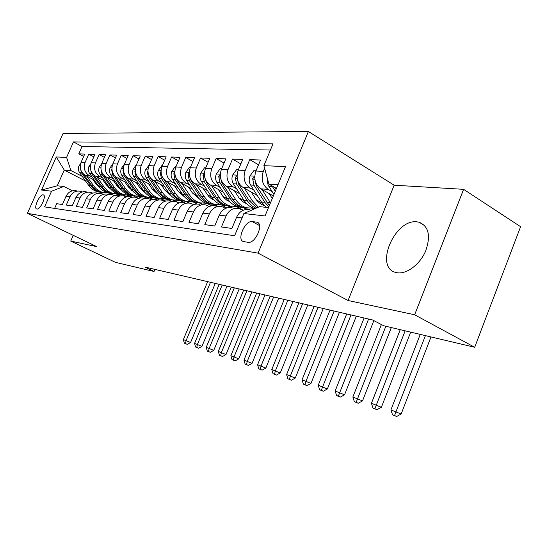 <?xml version="1.0" encoding="UTF-8"?>
<svg xmlns="http://www.w3.org/2000/svg" width="548" height="548" viewBox="0 0 548 548"><rect width="100%" height="100%" fill="white"/><g stroke="black" fill="none" stroke-linecap="round" stroke-linejoin="round"><path stroke-width="0.82" d="M397.088 272.74C406.52 274.459 419.816 264.581 425.57 251.196C430.94 236.01 428.803 226.358 419.165 222.241L417.165 221.878C394.731 218.426 373.887 267.732 395.93 272.493L397.088 272.74M36.86 209.021C40.319 209.959 46.95 195.321 43.271 194.889L43.162 194.876C39.668 194.074 33.147 208.521 36.791 209.007L36.86 209.021M308.394 131.506L63.075 133.438L27.4 213.35L258.046 253.142L308.394 131.506L394.156 185.203L348.076 300.51L414.651 314.771L463.601 189.327L394.156 185.203M463.601 189.327L520.6 226.708L474.684 347.268L414.651 314.771M54.615 208.404L56.704 203.698L62.404 204.507L66.041 196.28L69.945 196.759C72.384 192.156 75.98 190.341 80.748 191.314L82.289 191.923M69.945 196.759L66.281 205.055L72.22 205.89L75.919 197.492L79.987 197.992C82.467 193.3 86.125 191.444 90.961 192.43L92.598 193.088M79.987 197.992L76.261 206.466L82.447 207.336L86.214 198.76L90.454 199.28C92.975 194.485 96.695 192.588 101.599 193.595L103.353 194.307M90.454 199.28L86.659 207.932L93.112 208.843L96.948 200.082L101.373 200.63C103.942 195.725 107.716 193.786 112.703 194.807L114.573 195.588M101.373 200.63L97.51 209.466L104.25 210.418L108.155 201.459L112.778 202.027C115.395 197.02 119.231 195.033 124.286 196.074L126.293 196.924M112.778 202.027L108.84 211.069L115.881 212.062L119.868 202.904L124.697 203.5C127.362 198.369 131.26 196.342 136.397 197.403L138.541 198.321M124.697 203.5L120.683 212.74L128.054 213.782L132.116 204.411L137.171 205.034C139.884 199.787 143.85 197.705 149.07 198.787L151.364 199.787M137.171 205.034L133.082 214.494L140.795 215.583L144.932 205.986L150.234 206.637C152.995 201.267 157.029 199.13 162.331 200.239L164.797 201.335M150.234 206.637L146.063 216.323L154.152 217.467L158.372 207.644L163.927 208.322C166.75 202.822 170.853 200.63 176.237 201.76L172.963 200.02M163.927 208.322L159.674 218.248L168.168 219.447L172.469 209.377L178.306 210.096C181.183 204.452 185.354 202.205 190.827 203.356L193.677 204.664M178.306 210.096L173.963 220.269L182.888 221.529L187.286 211.199L193.417 211.953C196.348 206.164 200.595 203.856 206.158 205.034L209.233 206.466M193.417 211.953L188.985 222.392L198.376 223.714L202.863 213.117L209.322 213.912C212.316 207.966 216.638 205.596 222.289 206.795L225.605 208.37M209.322 213.912L204.794 224.625L214.686 226.023L219.269 215.138L226.077 215.974C229.133 209.87 233.537 207.432 239.277 208.651L242.867 210.384M226.077 215.974L221.461 226.975L231.893 228.454L236.572 217.261C239.668 211.062 244.113 208.576 249.915 209.816M273.336 195.937L260.862 188.834C255.121 184.662 253.477 178.73 255.93 171.031L260.547 160.016L249.744 159.646L258.546 164.79M257.265 195.458L243.1 187.478C237.448 183.409 235.818 177.627 238.216 170.14L242.737 159.413L232.496 159.064L240.846 163.893M239.798 193.745L226.249 186.183C220.68 182.224 219.07 176.586 221.419 169.291L225.838 158.838L216.118 158.509L224.057 163.057M223.214 192.136L210.247 184.964C204.76 181.093 203.164 175.6 205.459 168.483L209.795 158.297L200.547 157.982L208.103 162.27M207.452 190.622L195.019 183.799C189.615 180.018 188.033 174.654 190.286 167.715L194.533 157.783L185.731 157.482L192.93 161.53M192.451 189.183L180.518 182.69C175.196 178.997 173.634 173.764 175.833 166.989L179.997 157.29L171.606 157.009L178.477 160.831M178.155 187.827L166.695 181.628C161.448 178.018 159.9 172.908 162.057 166.291L166.147 156.824L158.139 156.55L164.695 160.18M164.516 186.539L153.495 180.621C148.323 177.086 146.796 172.093 148.912 165.626L152.919 156.372L145.275 156.112L151.543 159.557M151.495 185.313L140.884 179.655C135.788 176.196 134.281 171.312 136.349 164.996L140.288 155.947L132.972 155.701L138.973 158.968M139.041 184.149L128.821 178.73C123.8 175.346 122.307 170.565 124.341 164.386L128.205 155.536L121.204 155.303L126.951 158.413M127.122 183.039L117.272 177.847C112.326 174.531 110.847 169.853 112.84 163.804L116.635 155.146L109.929 154.92L115.436 157.886M115.71 181.984L106.202 177.004C101.325 173.757 99.866 169.168 101.825 163.249L105.552 154.769L99.12 154.557L104.401 157.379M104.771 180.977L95.585 176.189C90.776 173.004 89.338 168.517 91.256 162.715L94.92 154.413L88.749 154.2L93.824 156.899M176.237 201.76L178.888 202.959M474.684 347.268L383.703 325.759L372.599 319.97L144.857 267.054L154.043 271.479L154.926 269.397M256.491 222.125L252.238 221.584C244.997 220.166 236.304 240.408 243.668 241.606L248.093 242.312C255.389 244.038 264.348 223.289 256.813 222.18L258.526 223.235M85.604 181.066L64.253 170.065L57.266 185.799L63.828 186.478L51.567 191.211L44.593 206.884L234.599 235.756L243.887 213.521L259.567 206.658L268.506 207.582M51.567 191.211L41.532 190.046L56.286 156.961L66.596 157.392L73.473 141.918L273.007 143.85L263.883 165.681L285.515 166.592L265.026 215.967L243.887 213.521M129.465 196.52L126.924 195.198M107.792 185.258L105.922 184.286M92.276 177.203L89.42 175.716C84.652 172.572 83.221 168.133 85.125 162.407L88.749 154.2M126.677 196.814L122.67 194.739M109.552 188.183L108.682 187.484M94.27 180.011L85.399 175.408L89.42 175.716M140.72 197.89L137.808 196.369M118.854 186.471L116.745 185.368M102.695 178.031L99.784 176.511C94.941 173.305 93.496 168.777 95.434 162.927L99.12 154.557M136.171 197.335L133.308 195.848M120.964 189.416L119.8 188.807M152.673 199.445L149.097 197.561M130.397 187.745L128.02 186.498M113.552 178.901L110.573 177.333C105.668 174.065 104.202 169.442 106.175 163.468L109.929 154.92M147.124 198.445L144.302 196.958M132.65 190.855L131.479 190.245M165.318 201.164L160.797 198.773M142.446 189.081L139.795 187.683M124.876 179.806L121.834 178.196C116.854 174.853 115.368 170.133 117.382 164.037L121.204 155.303M159.098 199.883L155.646 198.068M144.877 192.396L143.836 191.848M155.036 190.492L152.084 188.923M136.699 180.751L133.582 179.093C128.533 175.682 127.033 170.86 129.081 164.626L132.972 155.701M171.236 201.212L167.736 199.356M188.786 202.986L185.902 201.445M168.209 191.985L164.934 190.231M149.049 181.737L145.864 180.039C140.733 176.552 139.219 171.62 141.309 165.243L145.275 156.112M183.559 202.411L180.354 200.705M202.582 204.637L199.404 202.931M182.011 193.567L178.381 191.615M161.968 182.779L158.701 181.018C153.502 177.456 151.967 172.415 154.098 165.886L158.139 156.55M196.979 203.966L193.533 202.116M216.659 206.178L213.508 204.473M196.479 195.239L192.478 193.067M175.49 183.861L172.147 182.046C166.866 178.401 165.318 173.243 167.489 166.565L171.606 157.009M211.439 205.815L207.308 203.582M231.037 207.596L228.228 206.062M211.665 197.013L207.26 194.609M189.663 184.998L186.238 183.128C180.881 179.395 179.312 174.113 181.532 167.277L185.731 157.482M226.838 207.911L221.262 204.877M246.71 209.411L243.607 207.706M227.626 198.903L222.789 196.239M204.534 186.19L201.02 184.258C195.581 180.443 193.999 175.031 196.266 168.017L200.547 157.982M243.196 210.24L236.517 206.569M244.435 200.931L239.12 197.979M220.159 187.45L216.549 185.443C211.028 181.539 209.432 175.99 211.747 168.798L216.118 158.509M253.923 209.131L252.512 208.35M262.177 203.109L256.32 199.828M236.592 188.772L232.886 186.697C227.283 182.69 225.666 176.997 228.03 169.62L232.496 159.064M253.902 190.163L250.087 188.012C244.401 183.902 242.771 178.066 245.189 170.49L249.744 159.646M272.157 191.636L268.232 189.396C262.458 185.183 260.814 179.189 263.293 171.401L264.595 168.277M270.424 150.036L82.049 146.501L78.789 153.865L83.666 156.447M85.399 175.408C80.652 172.291 79.227 167.887 81.118 162.201L84.714 154.07L78.789 153.865M63.828 186.478L72.384 190.8M277.98 184.758L268.945 184.135L263.883 165.681M276.445 188.45L268.945 184.135M73.247 235.352L70.726 241.079L115.443 262.355L154.043 271.479M70.726 241.079L96.832 246.669L27.4 213.35M348.076 300.51L258.046 253.142M111.902 194.615L108.901 193.074M119.08 195.431L116.436 194.067M97.181 184.107L95.53 183.258M82.269 176.401L70.898 170.524L64.253 170.065L56.286 156.961M232.373 207.898C226.667 206.685 222.303 209.096 219.269 215.138M215.734 206.075C210.124 204.89 205.829 207.233 202.863 213.117M244.367 207.795L247.292 209.405M199.931 204.349C194.41 203.185 190.19 205.466 187.286 211.199M228.913 206.117L231.975 207.788M184.902 202.705C179.47 201.568 175.326 203.788 172.469 209.377M214.138 204.5L217.385 206.26M170.592 201.143C165.243 200.02 161.167 202.191 158.372 207.644M199.993 202.938L203.157 204.644M156.954 199.65C151.686 198.554 147.679 200.664 144.932 205.986M186.478 201.452L189.478 203.061M143.932 198.225C138.747 197.15 134.808 199.212 132.116 204.411M154.803 181.32L162.379 192.451L159.92 192.211C162.53 195.958 165.873 198.417 169.928 199.588L173.812 200.178L178.977 202.924M131.493 196.862C126.383 195.807 122.512 197.821 119.868 202.904M161.598 198.91L165.674 201.061M119.594 195.561C114.566 194.526 110.751 196.492 108.155 201.459M149.81 197.657L153.084 199.376M108.203 194.321C103.25 193.3 99.503 195.225 96.948 200.082M138.459 196.431L141.199 197.862M97.291 193.122C92.413 192.129 88.721 194.006 86.214 198.76M127.526 195.246L130.088 196.574M86.824 191.978C82.015 190.999 78.385 192.834 75.919 197.492M116.998 194.088L119.916 195.602M82.049 146.501L73.473 141.918M66.596 157.392L70.898 170.524M76.775 190.882C72.041 189.916 68.459 191.718 66.041 196.28M41.532 190.046L57.266 185.799M267.547 179.038L267.431 182.326L268.102 184.923L273.938 194.485M272 185.895L275.295 191.225M276.158 189.135L275.329 187.806M420.248 334.396L390.916 409.897L401.15 414.014L430.981 336.938M425.406 335.616L394.553 415.528L392.546 414.836L396.636 416.494L394.553 415.528M396.636 416.494L401.15 414.014M390.916 409.897L392.546 414.836M256.238 170.305L254.169 170.202L249.902 176.059C248.751 179.237 248.991 182.217 250.614 184.998L261.382 201.938L266.225 207.343M262.026 189.498L270.465 202.863M269.15 193.554L272.274 198.506M254.553 176.942L252.649 178.669L253.998 185.245L264.794 202.267L268.767 206.959M269.328 205.589L256.149 185.395L254.806 178.806M400.239 329.67L371.428 403.294L381.367 407.301L410.671 332.136M405.15 330.828L374.901 408.767L372.989 408.109L376.962 409.712L374.901 408.767M376.962 409.712L381.367 407.301M371.428 403.294L372.989 408.109M238.517 169.428L236.777 169.346L232.647 175.045C231.523 178.148 231.763 181.052 233.366 183.758L243.997 200.273C246.812 204.548 250.436 207.343 254.847 208.665L254.93 208.685M262.677 204.918L263.472 204.726M244.298 188.149L252.58 201.095L258.396 207.171M251.32 192.108L255.395 198.499C257.67 201.986 260.595 204.315 264.163 205.479M236.798 175.757L235.236 177.586L236.572 183.991L247.23 200.582C249.539 204.123 252.45 206.671 255.964 208.233M256.813 207.863L249.292 200.78L238.62 184.135L237.216 178.319M381.401 324.56L352.857 396.999L362.516 400.896L391.313 327.56M385.847 326.266L356.179 402.321L354.357 401.698L358.221 403.26L356.179 402.321M358.221 403.26L362.516 400.896M352.857 396.999L354.357 401.698M221.707 168.599L220.262 168.531L216.268 174.086C215.165 177.107 215.405 179.943 216.987 182.58L227.482 198.684C230.263 202.856 233.832 205.589 238.181 206.884L242.565 207.528M245.73 203.274L246.21 203.164M227.475 186.868L235.633 199.472C238.435 203.692 242.024 206.452 246.408 207.761L253.532 208.226M234.393 190.731L238.401 196.938C240.551 200.205 243.298 202.431 246.634 203.616M220.275 174.812L218.707 176.559L220.036 182.799L230.557 198.979C233.345 203.171 236.921 205.918 241.284 207.213L246.703 207.843M247.682 208.076L243.257 207.425C238.887 206.123 235.304 203.37 232.51 199.171L221.974 182.936L220.563 177.908M364.098 317.998L335.143 390.998L344.541 394.793L373.852 320.621M368.578 319.032L338.335 396.177L336.595 395.581L340.349 397.101L338.335 396.177M340.349 397.101L344.541 394.793M335.143 390.998L336.595 395.581M205.747 167.811L204.562 167.757L200.691 173.175C199.616 176.12 199.856 178.881 201.424 181.463L211.775 197.184C214.521 201.253 218.036 203.924 222.324 205.192L226.591 205.822M211.494 185.649L219.529 197.924C222.296 202.048 225.838 204.746 230.153 206.027L237.024 206.507M218.31 189.423L224.098 197.835L226.851 200.219L229.975 201.842M204.342 173.826L203 175.579L204.322 181.669L214.7 197.465C217.453 201.554 220.974 204.233 225.276 205.507L230.523 206.13M231.455 206.343L227.153 205.706C222.851 204.431 219.316 201.739 216.563 197.643L206.164 181.799L204.781 177.525M346.692 313.949L318.23 385.271L327.375 388.964L356.323 316.189M350.973 314.942L321.292 390.313L319.628 389.738L323.286 391.224L321.292 390.313M323.286 391.224L327.375 388.964M318.23 385.271L319.628 389.738M190.56 167.065L189.622 167.017L185.875 172.312C184.82 175.182 185.06 177.881 186.601 180.395L196.814 195.746C199.527 199.725 202.993 202.335 207.219 203.575L211.37 204.199M196.287 184.491L204.205 196.458C206.932 200.479 210.425 203.116 214.679 204.37L221.31 204.87M203 188.176L208.617 196.287L211.199 198.547L214.117 200.143M189.197 172.956L188.06 174.654L189.361 180.593L199.602 196.013C202.322 200.013 205.795 202.63 210.035 203.877L215.124 204.493M216.008 204.692L211.823 204.068C207.582 202.822 204.096 200.191 201.376 196.184L191.122 180.717L189.814 177.168M330.054 310.086L302.064 379.791L310.969 383.395L339.431 312.264M334.143 311.031L306.037 381.141L305.003 384.71L303.414 384.162L306.976 385.6L305.003 384.71M306.976 385.6L310.969 383.395M302.064 379.791L303.414 384.162M176.107 166.345L175.387 166.311L171.75 171.483C170.716 174.291 170.955 176.922 172.483 179.381L182.559 194.382C185.231 198.266 188.649 200.821 192.814 202.034L196.862 202.644M181.799 183.381L189.601 195.054C192.293 198.986 195.739 201.568 199.931 202.794L206.336 203.301M188.416 186.984L192.232 192.711L199.013 198.513M174.771 172.161L173.819 173.764L175.113 179.566L185.217 194.636C187.896 198.54 191.327 201.102 195.499 202.322L200.438 202.931M201.287 203.116L197.205 202.507C193.026 201.28 189.594 198.712 186.909 194.8L176.785 179.689L175.6 176.84M314.12 306.38L286.597 374.551L295.276 378.065L323.272 308.51M318.039 307.291L290.399 375.846L289.419 379.346L287.899 378.819L291.372 380.23L289.419 379.346M291.372 380.23L295.276 378.065M286.597 374.551L287.899 378.819M162.324 165.667L161.811 165.64L158.276 170.695C157.262 173.435 157.509 176.011 159.009 178.408L168.948 193.081C171.593 196.876 174.963 199.376 179.059 200.568L183.011 201.164M167.989 182.326L175.675 193.725C178.333 197.568 181.724 200.089 185.854 201.294L192.053 201.801M174.504 185.854L178.264 191.43L184.594 196.951M161.016 171.435L160.235 172.921L161.516 178.593L171.49 193.321C174.134 197.136 177.511 199.643 181.628 200.842L186.423 201.438M187.238 201.616L183.258 201.013C179.134 199.815 175.75 197.301 173.1 193.478L162.105 176.545M298.859 302.839L271.781 369.537L280.247 372.962L307.784 304.907M302.612 303.708L275.425 370.77L274.5 374.209L273.041 373.709L276.432 375.079L274.5 374.209M276.432 375.079L280.247 372.962M271.781 369.537L273.041 373.709M149.172 165.017L145.412 169.942C144.412 172.62 144.658 175.134 146.138 177.484L155.954 191.834C158.557 195.547 161.879 197.992 165.921 199.164L169.77 199.746M162.379 192.451C164.996 196.205 168.346 198.677 172.415 199.856L178.415 200.376M161.222 184.765L164.921 190.211L170.832 195.451M147.898 170.771L147.268 172.113L148.542 177.655L158.379 192.067C160.989 195.8 164.318 198.253 168.373 199.424L173.038 200.02M159.92 192.211L149.289 176.298M284.22 299.434L257.581 364.728L265.842 368.071L292.933 301.462M287.823 300.27L261.074 365.906L260.197 369.284L258.8 368.804L262.108 370.147L260.197 369.284M262.108 370.147L265.842 368.071M257.581 364.728L258.8 368.804M136.61 164.4L133.109 169.222C132.13 171.839 132.376 174.305 133.835 176.6L143.514 190.642C146.083 194.28 149.364 196.67 153.344 197.821L157.105 198.397M142.199 180.354L149.666 191.231C152.255 194.91 155.55 197.328 159.564 198.486L165.38 198.999M148.529 183.731L152.166 189.046L157.666 194.006M135.363 170.161L134.877 171.346L136.13 176.764L145.837 190.862C148.412 194.519 151.7 196.917 155.694 198.068L160.228 198.657M160.975 198.808L157.187 198.232C153.187 197.075 149.892 194.67 147.316 191.005L137.144 176.127M270.171 296.173L243.956 360.111L252.025 363.379L278.685 298.146M273.63 296.975L247.312 361.248L246.484 364.564L245.141 364.098L248.367 365.413L246.484 364.564M248.367 365.413L252.025 363.379M243.956 360.111L245.141 364.098M124.595 163.804L121.334 168.531C120.375 171.099 120.622 173.504 122.06 175.75L131.616 189.498C134.15 193.06 137.384 195.41 141.309 196.533L144.98 197.095M130.143 179.429L137.5 190.06C140.055 193.663 143.309 196.033 147.261 197.17L152.899 197.691M136.377 182.737L139.959 187.93L145.076 192.615M123.375 169.599L123.012 170.606L124.259 175.915L133.835 189.711C136.377 193.293 139.617 195.643 143.555 196.773L147.974 197.349M148.686 197.492L144.98 196.924C141.042 195.794 137.795 193.437 135.246 189.848L125.759 176.155M256.683 293.036L230.872 355.679L238.757 358.872L264.999 294.968M260.005 293.81L234.099 356.769L233.311 360.029L232.023 359.584L235.174 360.865L233.311 360.029M235.174 360.865L238.757 358.872M230.872 355.679L232.023 359.584M112.847 163.79L110.059 167.873C109.121 170.38 109.36 172.736 110.785 174.942L120.211 188.409C122.711 191.896 125.896 194.198 129.766 195.3L133.356 195.855M118.594 178.545L125.855 188.944C128.369 192.471 131.582 194.793 135.472 195.91L140.946 196.431M124.745 181.785L128.273 186.854L133.013 191.279M111.908 169.085L111.655 169.901L112.888 175.093L122.341 188.608C124.848 192.115 128.04 194.424 131.924 195.533L136.226 196.095M136.911 196.232L133.294 195.677C129.403 194.567 126.204 192.252 123.69 188.738L114.655 175.805M243.709 290.022L218.303 351.419L226.002 354.542L251.847 291.913M246.901 290.762L221.399 352.467L220.652 355.673L219.412 355.248L222.495 356.495L220.652 355.673M222.495 356.495L226.002 354.542M218.303 351.419L219.412 355.248M101.62 163.756L99.25 167.243C98.325 169.695 98.565 172.004 99.969 174.168L109.271 187.354C111.744 190.779 114.881 193.033 118.697 194.115L122.211 194.663M107.531 177.696L114.683 187.875C117.169 191.334 120.334 193.608 124.177 194.704L129.492 195.225M113.594 180.874L117.067 185.834L121.444 189.985M100.928 168.62L101.99 174.312L111.313 187.553C113.792 190.985 116.943 193.252 120.766 194.341L124.965 194.896M125.615 195.026L122.081 194.478C118.252 193.389 115.094 191.122 112.614 187.676L103.887 175.278M231.229 287.125L206.212 347.322L213.741 350.378L239.188 288.974M234.304 287.837L209.192 348.329L208.48 351.48L207.288 351.069L210.302 352.296L208.48 351.48M210.302 352.296L213.741 350.378M206.212 347.322L207.288 351.069M90.906 163.633L88.879 166.633C87.968 169.037 88.207 171.305 89.591 173.421L98.77 186.354C101.209 189.704 104.312 191.916 108.072 192.985L111.504 193.519M96.914 176.881L103.969 186.847C106.422 190.238 109.545 192.471 113.333 193.547L118.498 194.061M102.894 179.997L106.312 184.847L110.347 188.738M90.399 168.209L91.53 173.558L100.736 186.539C103.175 189.909 106.285 192.122 110.059 193.197L114.148 193.745M114.779 193.869L111.319 193.328C107.538 192.259 104.428 190.033 101.983 186.656L93.509 174.702M219.214 284.33L194.574 343.377L201.938 346.37L227.002 286.145M222.173 285.022L197.444 344.35L196.766 347.453L195.622 347.055L198.568 348.254L196.766 347.453M198.568 348.254L201.938 346.37M194.574 343.377L195.622 347.055M80.659 163.455L78.912 166.051C78.022 168.407 78.254 170.627 79.624 172.702L88.687 185.382C91.091 188.676 94.146 190.841 97.859 191.889L101.222 192.417M86.728 176.1L93.681 185.861C96.099 189.183 99.181 191.375 102.914 192.43L107.935 192.944M92.619 179.155L95.989 183.902L99.688 187.532M80.323 167.962L81.488 172.839L90.571 185.566C92.982 188.868 96.051 191.047 99.77 192.095L103.764 192.636M104.367 192.752L100.983 192.225C97.256 191.17 94.188 188.992 91.769 185.683L83.515 174.106M207.637 281.645L183.368 339.582L190.574 342.514L215.268 283.412M210.494 282.302L186.128 340.52L185.491 343.569L184.381 343.185L187.265 344.363L185.491 343.569M187.265 344.363L190.574 342.514M183.368 339.582L184.381 343.185M95.585 176.189L99.784 176.511M106.202 177.004L110.573 177.333M117.272 177.847L121.834 178.196M128.821 178.73L133.582 179.093M140.884 179.655L145.864 180.039M153.495 180.621L158.701 181.018M166.695 181.628L172.147 182.046M180.518 182.69L186.238 183.128M195.019 183.799L201.02 184.258M210.247 184.964L216.549 185.443M226.249 186.183L232.886 186.697M243.1 187.478L250.087 188.012M260.862 188.834L268.232 189.396M255.93 171.031L263.293 171.401M81.118 162.201L85.125 162.407M91.256 162.715L95.434 162.927M101.825 163.249L106.175 163.468M112.84 163.804L117.382 164.037M124.341 164.386L129.081 164.626M136.349 164.996L141.309 165.243M148.912 165.626L154.098 165.886M162.057 166.291L167.489 166.565M175.833 166.989L181.532 167.277M190.286 167.715L196.266 168.017M205.459 168.483L211.747 168.798M221.419 169.291L228.03 169.62M238.216 170.14L245.189 170.49M236.572 217.261L242.045 217.94M259.526 225.557L252.238 221.584M272.377 186.567L268.808 186.306M254.751 176.189L250.004 175.908M264.794 202.267L261.382 201.938M270.431 202.801L266.965 202.472M253.998 185.245L250.614 184.998M257.238 185.477L256.149 185.395M254.717 179.854L252.649 178.669M237.065 175.155L232.749 174.901M247.23 200.582L243.997 200.273M252.58 201.095L249.292 200.78M236.572 183.991L233.366 183.758M239.531 184.203L238.62 184.135M237.195 178.696L235.236 177.586M220.296 174.175L216.364 173.949M230.557 198.979L227.482 198.684M235.633 199.472L232.51 199.171M220.036 182.799L216.987 182.58M222.735 182.991L221.974 182.936M220.495 177.566L218.707 176.559M204.363 173.25L200.787 173.038M214.7 197.465L211.775 197.184M219.529 197.924L216.563 197.643M204.322 181.669L201.424 181.463M206.781 181.847L206.164 181.799M204.548 176.442L203 175.579M189.211 172.367L185.964 172.175M199.602 196.013L196.814 195.746M204.205 196.458L201.376 196.184M189.361 180.593L186.601 180.395M191.601 180.758L191.122 180.717M189.382 175.387L188.06 174.654M174.785 171.524L171.839 171.353M185.217 194.636L182.559 194.382M189.601 195.054L186.909 194.8M175.113 179.566L172.483 179.381M177.155 179.717L176.785 179.689M174.942 174.387L173.819 173.764M161.037 170.723L158.365 170.565M171.49 193.321L168.948 193.081M175.675 193.725L173.1 193.478M161.516 178.593L159.009 178.408M161.181 173.435L160.235 172.921M147.912 169.955L145.494 169.818M158.379 192.067L155.954 191.834M148.542 177.655L146.138 177.484M148.049 172.538L147.268 172.113M135.37 169.229L133.191 169.099M145.837 190.862L143.514 190.642M149.666 191.231L147.316 191.005M136.13 176.764L133.835 176.6M135.5 171.682L134.877 171.346M123.382 168.531L121.416 168.414M133.835 189.711L131.616 189.498M137.5 190.06L135.246 189.848M124.259 175.915L122.06 175.75M123.499 170.866L123.012 170.606M111.902 167.859L110.141 167.757M122.341 188.608L120.211 188.409M125.855 188.944L123.69 188.738M112.888 175.093L110.785 174.942M112.011 170.086L111.655 169.901M100.901 167.215L99.325 167.126M111.313 187.553L109.271 187.354M114.683 187.875L112.614 187.676M101.99 174.312L99.969 174.168M90.352 166.606L88.947 166.524M100.736 186.539L98.77 186.354M103.969 186.847L101.983 186.656M91.53 173.558L89.591 173.421M80.227 166.01L78.987 165.941M90.571 185.566L88.687 185.382M93.681 185.861L91.769 185.683M81.488 172.839L79.624 172.702M424.789 225.673L419.165 222.241M43.696 195.102L43.271 194.889M258.3 222.995L256.813 222.18M238.181 206.884L241.284 207.213M243.257 207.425L246.408 207.761M222.324 205.192L225.276 205.507M227.153 205.706L230.153 206.027M207.219 203.575L210.035 203.877M211.823 204.068L214.679 204.37M192.814 202.034L195.499 202.322M197.205 202.507L199.931 202.794M179.059 200.568L181.628 200.842M183.258 201.013L185.854 201.294M165.921 199.164L168.373 199.424M169.928 199.588L172.415 199.856M153.344 197.821L155.694 198.068M157.187 198.232L159.564 198.486M141.309 196.533L143.555 196.773M144.98 196.924L147.261 197.17M129.766 195.3L131.924 195.533M133.294 195.677L135.472 195.91M118.697 194.115L120.766 194.341M122.081 194.478L124.177 194.704M108.072 192.985L110.059 193.197M111.319 193.328L113.333 193.547M97.859 191.889L99.77 192.095M100.983 192.225L102.914 192.43"/></g></svg>
